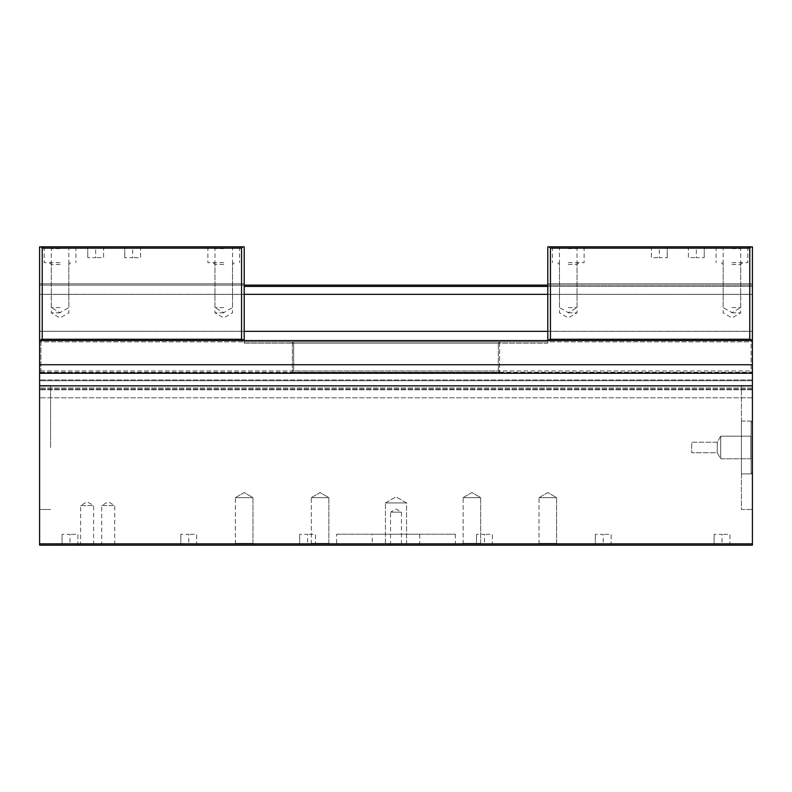 <?xml version="1.0" encoding="UTF-8"?>
<svg xmlns="http://www.w3.org/2000/svg" width="792" height="792" viewBox="0 0 792 792"><rect width="100%" height="100%" fill="white"/><g stroke="black" fill="none" stroke-linecap="round" stroke-linejoin="round"><path stroke-width="0.59" stroke-dasharray="3.96 2.97" d="M741.441 421.077L751.083 421.077L752.4 422.403L752.4 472.557L751.083 473.883L741.441 473.883L741.441 421.077L751.083 421.077L752.4 422.403L752.4 472.557L751.083 473.883L751.083 421.077L751.083 473.883L741.441 473.883L741.441 421.077M752.4 385.437L752.4 509.523L741.441 509.523L741.441 385.437L741.441 509.523L741.441 385.437L752.4 385.437L752.4 509.523L741.441 509.523L741.441 385.437L752.4 385.437L752.4 509.523L752.4 385.437M751.083 473.883L751.083 421.077L751.083 473.883M39.6 447.48L39.6 385.437L39.6 447.48M50.559 447.48L50.559 385.437L50.559 447.48M539.025 497.643L556.578 497.643L539.025 497.643L547.797 492.575L556.578 497.643L556.578 543.371L539.025 543.371L539.025 497.643L556.578 497.643L539.025 497.643L547.797 492.575L556.578 497.643L556.578 543.371L558.36 545.163L537.243 545.163L539.025 543.371L539.025 497.643M463.122 497.643L480.675 497.643L463.122 497.643L471.903 492.575L480.675 497.643L480.675 543.371L463.122 543.371L463.122 497.643L480.675 497.643L463.122 497.643L471.903 492.575L480.675 497.643L480.675 543.371L482.457 545.163L461.34 545.163L463.122 543.371L463.122 497.643M311.325 497.643L328.878 497.643L311.325 497.643L320.097 492.575L328.878 497.643L328.878 543.371L311.325 543.371L311.325 497.643L328.878 497.643L311.325 497.643L320.097 492.575L328.878 497.643L328.878 543.371L330.66 545.163L309.543 545.163L311.325 543.371L311.325 497.643M235.422 497.643L252.975 497.643L235.422 497.643L244.203 492.575L252.975 497.643L252.975 543.371L235.422 543.371L235.422 497.643L252.975 497.643L235.422 497.643L244.203 492.575L252.975 497.643L252.975 543.371L254.757 545.163L233.64 545.163L235.422 543.371L235.422 497.643M385.437 502.92L406.563 502.92L385.437 502.92L396 496.822L406.563 502.92L406.563 545.163L385.437 545.163L385.437 502.92L406.563 502.92L385.437 502.92L396 496.822L406.563 502.92L406.563 545.163L385.437 545.163L385.437 502.92M556.578 543.371L539.025 543.371L556.578 543.371L558.36 545.163L537.243 545.163L539.025 543.371L556.578 543.371M480.675 543.371L463.122 543.371L480.675 543.371L482.457 545.163L461.34 545.163L463.122 543.371L480.675 543.371M328.878 543.371L311.325 543.371L328.878 543.371L330.66 545.163L309.543 545.163L311.325 543.371L328.878 543.371M252.975 543.371L235.422 543.371L252.975 543.371L254.757 545.163L233.64 545.163L235.422 543.371L252.975 543.371M717.245 442.203L717.245 452.757L691.683 452.757L691.683 442.203L691.683 452.757L691.683 442.203L717.245 442.203L720.72 436.174L720.72 458.786L717.245 452.757L691.683 452.757L691.683 442.203L717.245 442.203L717.245 452.757L717.245 442.203L720.72 436.174L750.865 436.174L750.865 458.786L720.72 458.786L717.245 452.757L717.245 442.203M752.4 434.64L752.4 460.32L750.865 458.786L720.72 458.786L720.72 436.174L720.72 458.786L720.72 436.174L750.865 436.174L752.4 434.64L752.4 460.32L750.865 458.786L750.865 436.174L750.865 458.786L750.865 436.174L752.4 434.64L752.4 460.32L752.4 434.64M80.626 505.563L93.614 505.563L80.626 505.563L87.12 501.811L93.614 505.563L93.614 543.728L80.626 543.728L80.626 505.563M95.04 545.163L79.2 545.163L80.626 543.728L93.614 543.728L95.04 545.163L79.2 545.163M101.752 505.563L114.731 505.563L101.752 505.563L108.237 501.811L114.731 505.563L114.731 543.728L101.752 543.728L101.752 505.563M116.157 545.163L100.317 545.163L101.752 543.728L114.731 543.728L116.157 545.163L100.317 545.163M390.545 512.157L401.455 512.157L390.545 512.157L396 509.008L401.455 512.157L401.455 544.015L390.545 544.015L390.545 512.157M402.603 545.163L389.397 545.163L390.545 544.015L401.455 544.015L402.603 545.163L389.397 545.163M419.76 543.837L418.443 545.163L373.557 545.163L372.24 543.837L419.76 543.837L372.24 543.837L372.24 534.204L419.76 534.204L419.76 543.837M455.4 534.204L455.4 545.163L336.6 545.163L336.6 534.204L455.4 534.204L336.6 534.204M501.96 545.163L466.924 545.163M620.76 545.163L585.724 545.163M739.56 545.163L704.524 545.163M325.076 545.163L290.04 545.163M206.276 545.163L171.24 545.163M87.476 545.163L52.44 545.163M69.963 544.896L77.883 544.896L77.883 534.333L69.963 534.333L77.883 534.333L77.883 544.896L69.963 544.896L69.963 534.333L62.043 534.333L69.963 534.333L69.963 544.896L62.043 544.896L62.043 534.333L62.043 544.896L69.963 544.896M188.763 544.896L196.683 544.896L196.683 534.333L188.763 534.333L196.683 534.333L196.683 544.896L188.763 544.896L188.763 534.333L180.843 534.333L188.763 534.333L188.763 544.896L180.843 544.896L180.843 534.333L180.843 544.896L188.763 544.896M307.563 544.896L315.483 544.896L315.483 534.333L307.563 534.333L315.483 534.333L315.483 544.896L307.563 544.896L307.563 534.333L299.643 534.333L307.563 534.333L307.563 544.896L299.643 544.896L299.643 534.333L299.643 544.896L307.563 544.896M722.037 544.896L729.957 544.896L729.957 534.333L722.037 534.333L729.957 534.333L729.957 544.896L722.037 544.896L722.037 534.333L714.117 534.333L722.037 534.333L722.037 544.896L714.117 544.896L714.117 534.333L714.117 544.896L722.037 544.896M603.237 544.896L611.157 544.896L611.157 534.333L603.237 534.333L611.157 534.333L611.157 544.896L603.237 544.896L603.237 534.333L595.317 534.333L603.237 534.333L603.237 544.896L595.317 544.896L595.317 534.333L595.317 544.896L603.237 544.896M484.437 544.896L492.357 544.896L492.357 534.333L484.437 534.333L492.357 534.333L492.357 544.896L484.437 544.896L484.437 534.333L476.517 534.333L484.437 534.333L484.437 544.896L476.517 544.896L476.517 534.333L476.517 544.896L484.437 544.896M87.476 544.896L52.44 544.896M206.276 544.896L171.24 544.896M325.076 544.896L290.04 544.896M739.56 544.896L704.524 544.896M620.76 544.896L585.724 544.896M501.96 544.896L466.924 544.896M336.6 545.163L455.4 545.163M419.76 534.204L372.24 534.204M373.557 545.163L418.443 545.163M244.203 285.12L39.6 285.12L39.6 283.803L39.6 285.12L244.203 285.12L244.203 283.803L244.203 343.203L244.203 340.56L242.877 340.56L244.203 340.56L244.203 294.406L244.174 331.323L39.63 331.323L752.37 331.323L752.37 294.406L752.37 331.323L547.797 331.323L752.37 331.323L752.37 294.357L547.797 294.357L752.37 294.406L752.37 286.437L752.4 386.763L752.4 341.877L752.4 386.763L752.4 373.557L39.6 373.557L39.6 386.763L39.63 294.357L39.63 373.557L752.37 373.557L752.37 294.357L39.63 294.357L39.63 286.437L39.63 331.323L39.63 294.357L244.174 294.357L39.63 294.357L244.174 294.357L39.63 294.406L39.63 331.274L39.6 285.12L39.6 341.877L39.6 340.56L40.917 340.56L39.6 340.56L39.6 372.24L499.623 372.24L498.297 370.923L40.917 370.923L39.6 372.24L40.917 370.923L498.297 370.923L499.623 372.24L39.6 372.24L39.6 294.406L244.174 294.406L244.203 285.12L39.63 285.12L39.63 286.437L39.63 285.12L752.37 285.12L752.37 286.437L244.203 286.437M547.797 286.437L752.37 286.437L752.37 285.12L547.797 285.12L547.797 283.803L547.826 294.406L547.797 285.12L752.4 285.12L752.4 294.406L752.4 283.803L752.4 285.12L547.797 285.12M752.4 341.877L752.4 340.56L752.4 341.877L39.6 341.877L752.4 341.877M752.4 373.082L752.4 340.56L39.6 340.56L40.917 340.56L42.243 339.243L42.243 248.163L40.917 246.837L39.6 246.837L39.6 380.714L39.6 379.952L39.6 380.714L752.4 380.714L39.6 380.714L39.6 373.082L39.6 545.163L752.4 545.163L752.4 373.082L39.6 373.082M385.437 545.163L406.563 545.163L385.437 545.163M233.64 545.163L254.757 545.163L233.64 545.163M309.543 545.163L330.66 545.163L309.543 545.163M461.34 545.163L482.457 545.163L461.34 545.163M537.243 545.163L558.36 545.163L537.243 545.163M752.4 472.557L752.4 422.403L752.4 472.557M752.4 543.837L39.6 543.837M752.4 385.853L39.6 385.853M752.4 389.04L39.6 389.04L752.4 389.04M752.4 389.793L39.6 389.793L752.4 389.793M752.4 397.792L39.6 397.792L752.4 397.792M752.4 387.951L39.6 387.951L752.4 387.951M752.4 379.952L39.6 379.952L752.4 379.952M752.4 364.746L39.6 364.746M752.4 340.56L39.6 340.56L752.4 340.56L752.4 246.837L751.083 246.837L749.757 248.163L749.757 339.243L751.083 340.56L752.4 340.56L751.083 340.56L751.083 370.923L752.4 372.24L292.377 372.24L293.703 370.923L751.083 370.923L293.703 370.923L292.377 372.24L752.4 372.24L751.083 370.923L751.083 340.56L752.4 340.56L752.4 372.24L752.4 339.243L752.4 340.56L547.797 340.56L549.123 340.56L550.44 339.243L550.44 248.163L549.123 246.837L547.797 246.837L547.797 343.203L547.797 294.406L547.797 340.56L752.4 340.56L547.797 340.56M752.4 373.557L39.6 373.557L752.4 373.557M60.063 248.629L51.282 248.629L60.063 248.629M60.063 246.837L44.223 246.837L60.063 246.837M60.063 307.563L51.282 307.563L60.063 307.563M60.063 262.677L44.223 262.677L60.063 262.677M60.063 264.469L51.282 264.469L60.063 264.469M60.063 312.84L51.282 312.84L60.063 312.84M223.74 248.629L214.969 248.629L223.74 248.629M223.74 246.837L207.9 246.837L223.74 246.837M223.74 307.563L214.969 307.563L223.74 307.563M223.74 262.677L207.9 262.677L223.74 262.677M223.74 264.469L214.969 264.469L223.74 264.469M223.74 312.84L214.969 312.84L223.74 312.84M244.174 331.323L39.6 331.274L244.174 331.274L244.174 294.357M188.1 246.837L161.697 246.837M150.173 246.837L115.147 246.837M113.216 246.837L78.18 246.837M242.877 246.837L241.56 248.163L241.56 339.243L242.877 340.56L40.917 340.56L40.917 370.923L40.917 340.56L39.6 340.56L244.203 340.56L244.203 246.837L40.917 246.837M241.56 339.243L42.243 339.243M241.56 248.163L42.243 248.163M95.703 247.104L103.623 247.104L103.623 257.667L95.703 257.667L103.623 257.667L103.623 247.104L95.703 247.104L95.703 257.667L87.783 257.667L95.703 257.667L95.703 247.104L87.783 247.104L87.783 257.667L87.783 247.104L95.703 247.104M132.66 247.104L140.58 247.104L140.58 257.667L132.66 257.667L140.58 257.667L140.58 247.104L132.66 247.104L132.66 257.667L124.74 257.667L132.66 257.667L132.66 247.104L124.74 247.104L124.74 257.667L124.74 247.104L132.66 247.104M113.216 247.104L78.18 247.104M150.173 247.104L115.147 247.104M188.1 247.104L161.697 247.104M244.203 331.274L244.174 294.406L244.174 331.274M244.203 340.56L39.6 340.56M244.203 343.203L498.297 343.203L498.297 370.923L498.297 343.203L499.623 341.877L498.297 343.203L244.203 343.203M244.203 341.877L499.623 341.877L499.623 372.24L499.623 341.877L244.203 341.877M242.877 340.56L40.917 340.56M244.203 339.243L39.6 339.243L244.203 339.243M244.203 283.803L39.6 283.803L244.203 283.803M731.937 248.629L740.718 248.629L731.937 248.629M731.937 246.837L747.777 246.837L731.937 246.837M731.937 307.563L740.718 307.563L731.937 307.563M731.937 262.677L747.777 262.677L731.937 262.677M731.937 264.469L740.718 264.469L731.937 264.469M731.937 312.84L740.718 312.84L731.937 312.84M568.26 248.629L577.031 248.629L568.26 248.629M568.26 246.837L584.1 246.837L568.26 246.837M568.26 307.563L577.031 307.563L568.26 307.563M568.26 262.677L584.1 262.677L568.26 262.677M568.26 264.469L577.031 264.469L568.26 264.469M568.26 312.84L577.031 312.84L568.26 312.84M603.9 246.837L630.303 246.837M641.827 246.837L676.853 246.837M678.784 246.837L713.82 246.837M550.44 339.243L749.757 339.243M550.44 248.163L749.757 248.163M547.797 341.877L547.797 343.203L547.797 341.877L292.377 341.877L293.703 343.203L293.703 370.923L293.703 343.203L292.377 341.877L292.377 372.24L292.377 341.877L547.797 341.877M549.123 246.837L751.083 246.837M547.826 294.357L752.37 294.357L547.826 294.357L547.826 331.274L547.826 294.406L547.826 331.274L752.4 331.274L752.4 294.406L752.4 331.274L752.4 294.406L547.826 294.406L547.826 331.323L752.37 331.323L547.826 331.323M696.297 247.104L688.377 247.104L688.377 257.667L696.297 257.667L688.377 257.667L688.377 247.104L696.297 247.104L696.297 257.667L704.217 257.667L696.297 257.667L696.297 247.104L704.217 247.104L704.217 257.667L704.217 247.104L696.297 247.104M659.34 247.104L651.42 247.104L651.42 257.667L659.34 257.667L651.42 257.667L651.42 247.104L659.34 247.104L659.34 257.667L667.26 257.667L659.34 257.667L659.34 247.104L667.26 247.104L667.26 257.667L667.26 247.104L659.34 247.104M678.784 247.104L713.82 247.104M641.827 247.104L676.853 247.104M603.9 247.104L630.303 247.104M547.797 343.203L293.703 343.203L547.797 343.203M549.123 340.56L751.083 340.56M547.797 339.243L752.4 339.243L547.797 339.243M547.797 283.803L752.4 283.803L547.797 283.803M50.559 385.437L39.6 385.437L50.559 385.437M50.559 509.523L39.6 509.523L50.559 509.523M70.617 246.837L68.835 248.629L68.835 307.563L60.063 312.622L51.282 307.563L51.282 248.629L49.5 246.837M44.223 246.837L44.223 262.677M70.617 262.677L68.835 264.469L68.835 312.84L60.063 317.909L51.282 312.84L51.282 264.469L49.5 262.677M234.303 246.837L232.511 248.629L232.511 307.563L223.74 312.622L214.969 307.563L214.969 248.629L213.177 246.837M207.9 246.837L207.9 262.677M234.303 262.677L232.511 264.469L232.511 312.84L223.74 317.909L214.969 312.84L214.969 264.469L213.177 262.677M239.58 246.837L239.58 262.677M75.903 246.837L75.903 262.677M721.383 246.837L723.165 248.629L723.165 307.563L731.937 312.622L740.718 307.563L740.718 248.629L742.5 246.837M747.777 246.837L747.777 262.677M721.383 262.677L723.165 264.469L723.165 312.84L731.937 317.909L740.718 312.84L740.718 264.469L742.5 262.677M557.697 246.837L559.489 248.629L559.489 307.563L568.26 312.622L577.031 307.563L577.031 248.629L578.823 246.837M584.1 246.837L584.1 262.677M557.697 262.677L559.489 264.469L559.489 312.84L568.26 317.909L577.031 312.84L577.031 264.469L578.823 262.677M552.42 246.837L552.42 262.677M716.097 246.837L716.097 262.677"/><path stroke-width="1.19" d="M547.797 285.12L244.203 285.12M547.797 286.437L244.203 286.437M547.797 294.357L244.203 294.357M547.797 331.323L244.203 331.323M751.083 340.56L749.757 339.243L749.757 248.163L751.083 246.837L752.4 246.837L752.4 545.163L39.6 545.163L39.6 246.837L40.917 246.837L42.243 248.163L42.243 339.243L40.917 340.56M752.4 340.56L39.6 340.56M752.4 364.746L39.6 364.746M752.4 373.082L39.6 373.082M752.4 385.853L39.6 385.853M752.4 543.837L39.6 543.837M242.877 340.56L241.56 339.243L241.56 248.163L242.877 246.837L244.203 246.837L244.203 340.56M241.56 339.243L42.243 339.243M241.56 248.163L42.243 248.163M242.877 246.837L40.917 246.837M547.797 340.56L547.797 246.837L549.123 246.837L550.44 248.163L550.44 339.243L549.123 340.56M550.44 339.243L749.757 339.243M550.44 248.163L749.757 248.163M549.123 246.837L751.083 246.837"/></g></svg>
